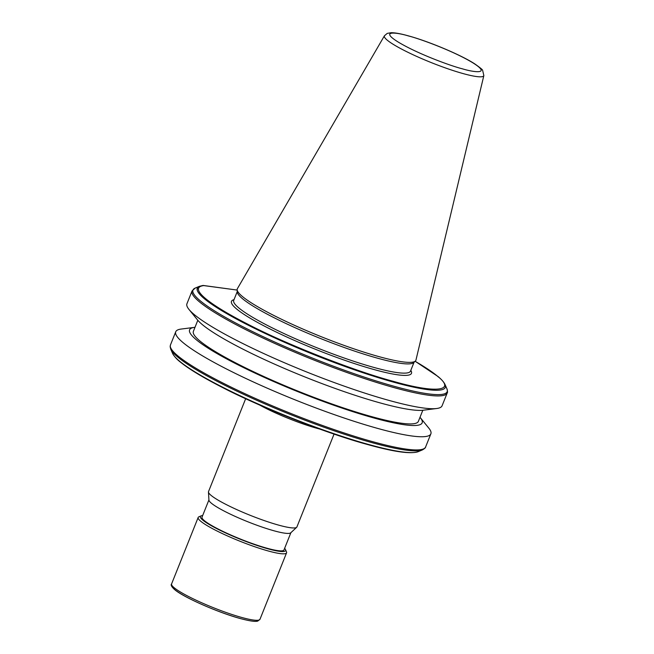 <?xml version="1.0" encoding="UTF-8"?>
<svg xmlns="http://www.w3.org/2000/svg" width="654" height="654" viewBox="0 0 654 654"><rect width="100%" height="100%" fill="white"/><g stroke="black" fill="none" stroke-linecap="round" stroke-linejoin="round"><path stroke-width="0.98" d="M202.658 515.565A45.87 6.303 21.8 0 0 201.146 515.867A45.87 6.303 21.8 0 0 208.43 524.001A45.87 6.303 21.8 0 0 257.831 545.714A45.87 6.303 21.8 0 0 285.504 549.613A45.87 6.303 21.8 0 0 284.621 548.354M285.504 549.613L286.477 551.812A47.603 6.54 -158.2 0 1 286.566 552.826A47.603 6.54 -158.2 0 1 268.295 550.987A47.603 6.54 -158.2 0 1 206.492 525.227A47.603 6.54 -158.2 0 1 198.17 517.469A47.603 6.54 -158.2 0 1 198.93 516.799L201.146 515.867M290.891 532.675L283.983 549.949A44.137 6.066 -158.2 0 1 254.561 544.332A44.137 6.066 -158.2 0 1 209.738 524.361A44.137 6.066 -158.2 0 1 202.021 517.159L208.928 499.893M245.659 398.727L208.52 491.595A47.603 6.54 21.8 0 0 208.454 492.029L208.937 500.114A44.137 6.066 21.8 0 0 216.711 506.907A44.137 6.066 21.8 0 0 260.259 526.437A44.137 6.066 21.8 0 0 290.736 532.822L296.663 527.312A47.603 6.54 21.8 0 0 296.908 526.952L334.055 434.084M208.454 492.029A47.603 6.54 21.8 0 0 216.834 499.362A47.603 6.54 21.8 0 0 278.637 525.121A47.603 6.54 21.8 0 0 296.663 527.312M194.99 327.311A125.241 17.217 21.8 0 0 194.54 327.36A125.241 17.217 21.8 0 0 211.487 350.266A125.241 17.217 21.8 0 0 351.958 411.374A125.241 17.217 21.8 0 0 420.293 417.653A125.241 17.217 21.8 0 0 419.999 417.309M420.293 417.653L428.811 428.117A137.397 18.884 -158.2 0 1 430.872 433.831A137.397 18.884 -158.2 0 1 378.135 428.542A137.397 18.884 -158.2 0 1 199.748 354.182A137.397 18.884 -158.2 0 1 175.73 331.782A137.397 18.884 -158.2 0 1 181.15 329.06L194.54 327.36M422.811 410.271L418.38 421.348A121.17 16.652 -158.2 0 1 337.603 405.946A121.17 16.652 -158.2 0 1 214.553 351.108A121.17 16.652 -158.2 0 1 193.38 331.349L197.81 320.272M436.659 408.513L423.269 410.213A125.241 17.217 -158.2 0 1 380.137 402.913A125.241 17.217 -158.2 0 1 197.516 319.92L188.998 309.456A137.397 18.884 21.8 0 0 389.343 400.51A137.397 18.884 21.8 0 0 436.659 408.513A137.397 18.884 21.8 0 0 442.079 405.799L447.197 393.013A137.397 18.884 21.8 0 1 394.46 387.724A137.397 18.884 21.8 0 1 240.598 327.025A137.397 18.884 21.8 0 1 199.674 302.05A137.397 18.884 21.8 0 1 191.859 292.076A137.397 18.884 21.8 0 1 192.055 290.965L195.178 288.095A136.89 18.811 21.8 0 0 192.783 291.079A136.89 18.811 -158.2 0 0 200.655 301.142A136.89 18.811 21.8 0 0 240.983 325.774A136.89 18.811 -158.2 0 0 394.632 386.432A136.89 18.811 -158.2 0 0 446.911 388.778C447.598 391.247 447.688 392.653 447.197 393.013M384.438 35.774L237.394 288.651A96.179 13.219 21.8 0 0 237.14 289.763L237.279 292.036A95.206 13.088 21.8 0 0 285.904 323.485A95.206 13.088 21.8 0 0 377.66 358.22A95.206 13.088 21.8 0 0 413.704 362.602L415.372 361.049A96.179 13.219 21.8 0 0 415.952 360.076L483.854 75.545L482.652 70.444C482.922 69.978 480.298 67.795 474.779 63.896C461.103 54.961 428.836 41.39 408.178 35.798C400.804 33.738 395.114 32.7 391.117 32.7L387.217 33.395L384.438 35.774A53.554 7.357 21.8 0 0 409.78 53.195A53.554 7.357 21.8 0 0 463.261 73.624A53.554 7.357 21.8 0 0 483.854 75.545M237.14 289.763A96.179 13.219 21.8 0 0 286.264 321.531A96.179 13.219 21.8 0 0 378.952 356.626A96.179 13.219 21.8 0 0 415.372 361.049M368.251 444.687C328.471 434.215 257.128 406.02 218.91 385.623M192.055 290.965L186.938 303.75A137.397 18.884 21.8 0 0 188.998 309.456M198.44 288.741L197.099 288.888A133.579 18.361 21.8 0 1 199.413 286.321L203.067 285.438L237.165 290.074L203.737 285.585A132.353 18.189 21.8 0 0 198.44 288.741C198.113 290.981 200.386 294.177 205.274 298.33A132.353 18.189 21.8 0 0 246.517 323.534C284.972 343.775 354.419 371.08 393.561 381.405C435.654 393.528 456.639 391.215 437.69 376.369A132.353 18.189 21.8 0 0 415.11 361.286M286.566 552.826L259.981 619.289A47.603 6.54 -158.2 0 1 241.71 617.458A47.603 6.54 -158.2 0 1 194.565 599.481A47.603 6.54 -158.2 0 1 171.585 583.932L198.17 517.469M259.556 404.998A47.603 6.54 21.8 0 0 317.321 428.411A47.603 6.54 21.8 0 0 319.667 429.04M369.109 444.622A133.579 18.361 -158.2 0 1 218.142 384.895A133.579 18.361 21.8 0 1 180.193 361.703A133.579 18.361 -158.2 0 1 172.591 353.397L170.735 349.195A136.89 18.811 21.8 0 0 178.158 357.395A136.89 18.811 21.8 0 0 218.485 382.026A136.89 18.811 21.8 0 0 372.134 442.684A136.89 18.811 21.8 0 0 422.476 449.878L418.233 451.652A133.579 18.361 -158.2 0 1 369.109 444.622M430.872 433.831L425.599 447.009A137.397 18.884 -158.2 0 1 372.862 441.728A137.397 18.884 -158.2 0 1 219 381.029A137.397 18.884 21.8 0 1 178.076 356.046A137.397 18.884 -158.2 0 1 170.261 346.08A137.397 18.884 21.8 0 1 170.457 344.96L175.73 331.782M410.802 370.377A96.931 13.325 -158.2 0 1 374.276 369.616A96.931 13.325 -158.2 0 1 270.985 329.461A96.931 13.325 -158.2 0 1 234.018 299.663M237.255 291.57L233.723 300.399A95.206 13.088 21.8 0 0 279.675 331.504A95.206 13.088 21.8 0 0 373.965 367.45A95.206 13.088 21.8 0 0 410.508 371.112L414.039 362.283M172.542 586.197A45.87 6.303 21.8 0 0 194.802 601.198A45.87 6.303 21.8 0 0 240.132 618.471M202.715 285.545L203.737 285.585M438.294 376.966L437.69 376.369M197.099 288.888A133.579 18.361 21.8 0 0 204.293 298.665A133.579 18.361 21.8 0 0 244.98 323.534A133.579 18.361 21.8 0 0 394.043 382.279A133.579 18.361 21.8 0 0 445.063 384.577L446.911 388.778M244.98 323.534L246.517 323.534M204.293 298.665L205.274 298.33M462.288 68.793C452.503 66.446 418.691 54.413 398.319 42.126C378.968 30.133 396.676 32.332 408.619 35.995C418.405 38.333 452.216 50.374 472.589 62.653C491.939 74.654 474.232 72.455 462.288 68.793M259.981 619.289L257.766 621.071C256.401 621.537 253.131 621.946 240.304 618.545C218.608 612.716 183.594 597.38 174.692 589.655C171.569 586.826 170.539 584.913 171.585 583.932M172.591 353.397C174.373 356.618 177.03 359.561 180.553 362.226C188.654 368.758 201.367 376.524 218.689 385.541C260.333 407.352 324.973 432.923 368.431 444.761C394.223 451.93 410.826 454.228 418.233 451.652M415.143 361.261L438.082 376.565C441.638 379.524 443.968 382.198 445.063 384.577M425.599 447.009C425.705 447.606 424.667 448.562 422.476 449.878M170.457 344.96L170.146 346.726L170.735 349.195M199.413 286.321L195.178 288.095"/></g></svg>
